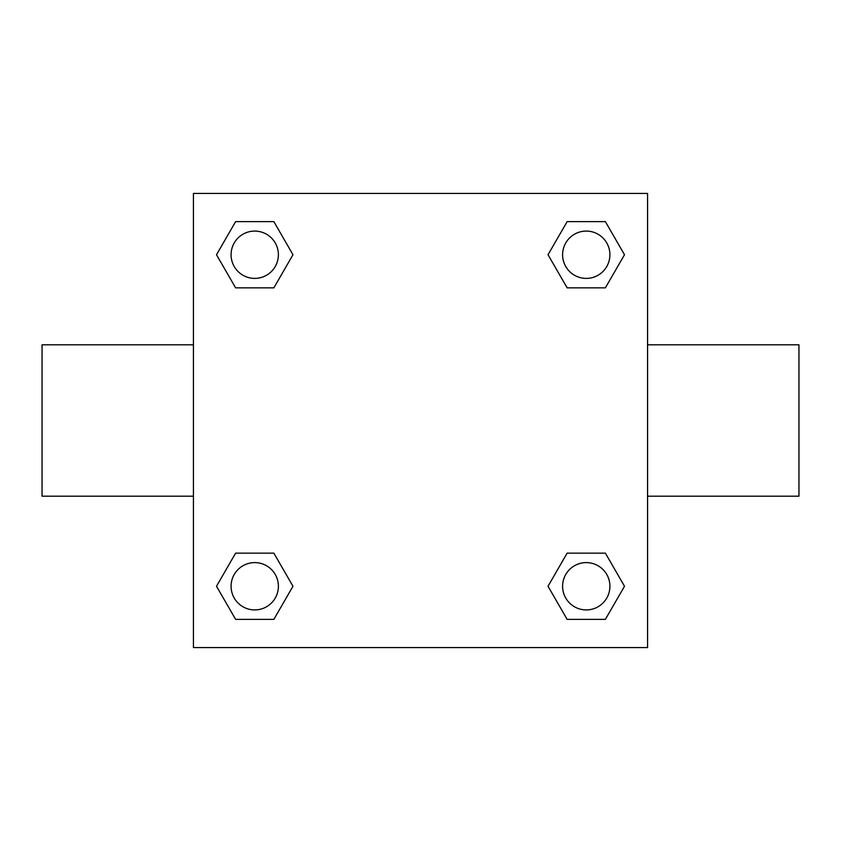 <?xml version="1.0" encoding="UTF-8"?>
<svg xmlns="http://www.w3.org/2000/svg" width="841" height="841" viewBox="0 0 841 841"><rect width="100%" height="100%" fill="white"/><g stroke="black" fill="none" stroke-linecap="round" stroke-linejoin="round"><path stroke-width="1.26" d="M273.861 287.853L235.617 287.853L216.505 254.739L235.617 221.625L273.861 221.625L292.973 254.739L273.861 287.853L235.617 287.853L266.029 287.853M266.029 553.147L273.861 553.147L292.973 586.261L273.861 619.375L235.617 619.375L216.505 586.261L235.617 553.147L273.861 553.147M574.971 287.853L567.139 287.853L548.027 254.739L567.139 221.625L605.383 221.625L624.495 254.739L605.383 287.853L567.139 287.853M567.139 553.147L605.383 553.147L624.495 586.261L605.383 619.375L567.139 619.375L548.027 586.261L567.139 553.147L605.383 553.147L574.971 553.147M647.57 496.19L798.95 496.19L798.95 344.81L647.57 344.81M193.43 344.81L42.05 344.81L42.05 496.19L193.43 496.19M193.43 193.43L647.57 193.43L647.57 647.57L193.43 647.57L193.43 193.43M605.383 619.375L567.139 619.375L605.383 619.375M609.914 586.261A23.653 23.653 0 0 0 574.435 565.772A23.653 23.653 0 0 0 574.435 606.75A23.653 23.653 0 0 0 609.914 586.261M273.861 619.375L235.617 619.375L273.861 619.375M278.392 586.261A23.653 23.653 0 0 0 242.912 565.772A23.653 23.653 0 0 0 242.912 606.75A23.653 23.653 0 0 0 278.392 586.261M567.139 221.625L605.383 221.625L567.139 221.625M609.914 254.739A23.653 23.653 0 0 0 574.435 234.25A23.653 23.653 0 0 0 574.435 275.228A23.653 23.653 0 0 0 609.914 254.739M235.617 221.625L273.861 221.625L235.617 221.625M278.392 254.739A23.653 23.653 0 0 0 242.912 234.25A23.653 23.653 0 0 0 242.912 275.228A23.653 23.653 0 0 0 278.392 254.739"/></g></svg>
